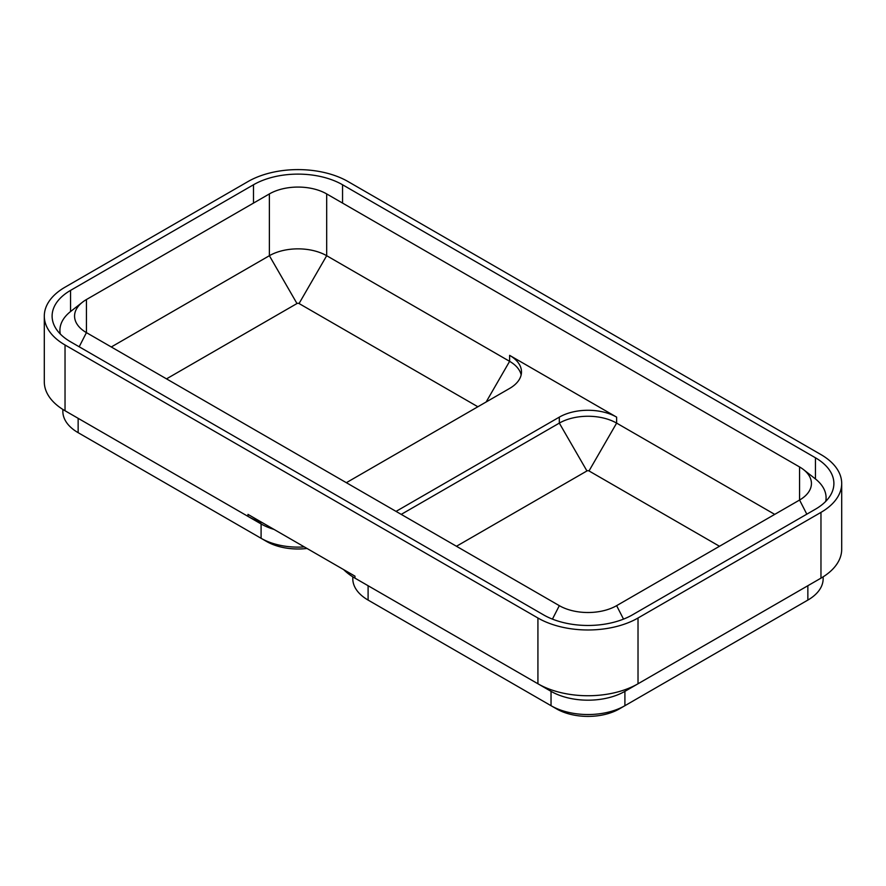 <?xml version="1.0" encoding="UTF-8"?>
<svg xmlns="http://www.w3.org/2000/svg" width="886" height="886" viewBox="0 0 886 886"><rect width="100%" height="100%" fill="white"/><g stroke="black" fill="none" stroke-linecap="round" stroke-linejoin="round"><path stroke-width="1.33" d="M346.348 482.693L509.616 388.433A40.512 23.39 0 0 0 521.489 371.887A40.512 23.39 0 0 0 509.616 355.352L616.623 417.129A40.512 23.39 180 0 0 559.321 417.129L396.053 511.388M807.966 585.657A52.23 30.157 180 0 1 807.855 585.724L638.02 683.77A70.78 40.867 180 0 1 537.924 683.77L354.976 578.148L368.1 585.724L354.976 578.148L354.976 576.155L247.98 514.378L247.98 516.372L261.093 523.947L78.145 418.325A52.23 30.157 180 0 1 78.034 418.258M537.924 618.007L65.032 344.986A70.78 40.867 0 0 1 44.3 316.092A70.78 40.867 0 0 1 65.032 287.197L247.98 181.575A70.78 40.867 180 0 1 348.076 181.575L820.968 454.596A70.78 40.867 0 0 1 841.7 483.49A70.78 40.867 0 0 1 820.968 512.385L638.02 618.007A70.78 40.867 180 0 1 537.924 618.007L537.924 683.77L551.037 691.346L368.1 585.724A52.23 30.157 180 0 1 367.978 585.657M44.3 316.092L44.3 381.855A70.78 40.867 180 0 0 65.032 410.75L261.093 523.947A52.23 30.157 180 0 0 273.973 529.396M619.38 708.889L624.907 705.699A52.23 30.157 180 0 1 551.037 705.699L556.563 708.889A44.422 25.65 180 0 0 619.38 708.889L624.907 705.699L624.907 691.346L820.968 578.148L820.968 512.385M841.7 483.49L841.7 549.254A70.78 40.867 180 0 1 820.968 578.148L807.855 585.724L820.968 578.148M342.55 184.764A62.972 36.359 180 0 0 253.496 184.764L70.559 290.386A62.972 36.359 0 0 0 52.108 316.092A62.972 36.359 0 0 0 70.559 341.797L543.45 614.818A62.972 36.359 180 0 0 632.504 614.818L815.441 509.195A62.972 36.359 0 0 0 833.892 483.49A62.972 36.359 0 0 0 815.441 457.785L342.55 184.764L342.55 203.093M825.708 501.41A55.165 31.852 0 0 0 826.084 497.744A55.165 31.852 0 0 0 815.319 478.85L803.536 469.613A40.512 23.39 0 0 0 799.571 466.955L326.679 193.923L326.679 255.711A40.512 23.39 0 0 0 269.377 255.711L111.282 346.98M326.679 193.923A40.512 23.39 180 0 0 269.377 193.923L86.429 299.546A40.512 23.39 0 0 0 82.464 302.215L70.681 311.44A55.165 31.852 0 0 0 59.916 330.345A55.165 31.852 0 0 0 60.292 334.011M774.718 514.378L616.623 423.109A40.512 23.39 0 0 0 559.321 423.109L401.236 514.378M521.156 374.878A40.512 23.39 0 0 0 509.616 361.333L326.679 255.711L299.058 303.533L477.864 406.763M799.571 466.955L799.571 500.036A40.512 23.39 0 0 0 811.432 483.49A40.512 23.39 0 0 0 803.536 469.613M806.814 514.179L799.571 500.036L616.623 605.659A40.512 23.39 180 0 1 559.321 605.659L86.429 332.627L79.186 346.78M82.464 302.215A40.512 23.39 0 0 0 74.568 316.092A40.512 23.39 0 0 0 86.429 332.627L86.429 299.546M354.976 578.148A70.78 40.867 180 0 1 343.679 569.632M624.907 691.346A52.23 30.157 180 0 1 551.037 691.346L537.924 683.77M624.907 705.699L807.855 600.077L807.855 585.724M352.794 576.83L352.794 578.746A52.23 30.157 180 0 0 368.1 600.077L551.037 705.699L551.037 691.346M823.149 576.83L823.149 578.746A52.23 30.157 180 0 1 807.855 600.077L802.328 603.266L807.855 600.077M262.732 522.895A70.78 40.867 180 0 1 247.98 516.372M304.319 546.906A52.23 30.157 180 0 1 261.093 538.3L266.62 541.49A44.422 25.65 180 0 0 307.01 548.467M62.851 409.432L62.851 411.348A52.23 30.157 180 0 0 78.145 432.678L261.093 538.3L261.093 523.947M456.467 546.263L586.942 470.942A1.462 0.842 0 0 1 589.013 470.942L719.487 546.263M299.058 303.533A1.462 0.842 0 0 0 296.987 303.533L269.377 255.711L269.377 193.923M166.513 378.865L296.987 303.533M65.032 410.75L65.032 344.986M638.02 683.77L638.02 618.007M815.441 457.785L815.441 478.938M70.559 290.386L70.559 311.54M253.496 184.764L253.496 203.093M589.013 470.942L616.623 423.109L616.623 417.129M486.148 401.978L509.616 361.333L509.616 355.352M559.321 605.659L552.432 619.126M616.623 605.659L623.522 619.126M368.1 600.077L368.1 585.724M551.037 705.699L556.563 708.889M78.145 432.678L78.145 418.325M261.093 538.3L266.62 541.49M586.942 470.942L559.321 423.109L559.321 417.129M826.084 497.744L826.084 501.033M59.916 330.345L59.916 333.623"/></g></svg>
